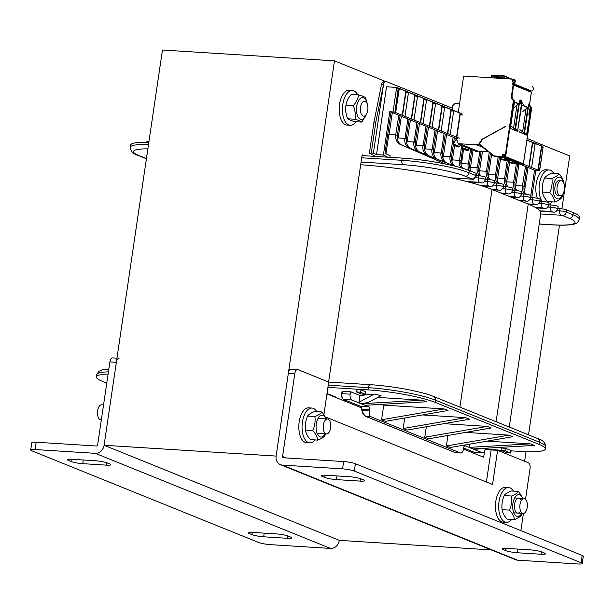 <?xml version="1.0" encoding="UTF-8"?>
<svg xmlns="http://www.w3.org/2000/svg" width="614" height="614" viewBox="0 0 614 614"><rect width="100%" height="100%" fill="white"/><g stroke="black" fill="none" stroke-linecap="round" stroke-linejoin="round"><path stroke-width="0.92" d="M334.476 60.847L162.457 50.026L104.096 445.265L276.116 456.079L334.476 60.847L385.032 81.278M535.178 141.98L569.708 155.941L561.894 208.837M559.484 225.161L528.524 434.842M526.029 451.704L524.617 461.267M326.963 393.904L361.416 407.834M364.562 155.741L362.153 154.766L328.597 382.023M463.486 449.095L483.671 457.253L484.576 451.067M491.315 549.914L339.327 540.358A8.719 7.437 112 0 1 330.539 548.425L95.308 453.332A8.719 7.437 -68 0 0 104.096 445.265L339.327 540.358L104.096 445.265L116.345 362.314A4.981 2.502 -86.4 0 1 119.07 358.315M451.766 155.188L451.651 155.802M469.863 162.503L469.51 164.053M497.002 173.478L496.572 174.99M524.034 184.883L524.172 186.472M487.961 169.817L487.861 170.439M445.48 164.007L400.428 144.505A9.97 8.496 -68 0 1 395.723 134.796L388.854 134.259L385.983 153.723M392.308 112.623L389.107 134.274M397.634 139.746L397.903 137.912L404.787 138.35A9.97 8.496 -68 0 0 409.661 148.066L453.969 165.91M401.356 116.276L398.156 137.935M406.706 143.239L406.952 141.573L413.836 142.003A9.97 8.496 -68 0 0 418.318 151.551M410.405 119.937L407.205 141.588M415.755 146.899L416 145.234L422.877 145.664A9.97 8.496 -68 0 0 427.198 155.127M419.446 123.591L416.254 145.249M424.804 150.553L425.049 148.887L431.926 149.317A9.97 8.496 -68 0 0 436.124 158.727M428.495 127.252L425.302 148.903M433.845 154.214L434.09 152.548L440.975 152.978A9.97 8.496 -68 0 0 445.073 162.326M437.544 130.905L434.344 152.564M442.894 157.867L443.139 156.202L450.024 156.639A9.97 8.496 -68 0 0 453.999 165.918M446.593 134.566L443.392 156.217M451.942 161.528L452.188 159.863L459.525 160.407L461.713 145.61M454.552 145.579L452.441 159.878M461.06 164.698L461.237 163.516L468.114 163.953A9.97 8.496 112 0 0 469.388 170.592M463.601 149.233L461.49 163.531M470.04 168.842L470.286 167.177L477.162 167.607A9.97 8.496 112 0 0 479.726 175.834M473.049 150.192L470.539 167.192M479.081 172.496L479.327 170.83L486.211 171.268A9.97 8.496 112 0 0 488.775 179.495M482.458 151.374L479.58 170.845M488.13 176.157L488.376 174.491L495.26 174.921A9.97 8.496 112 0 0 497.824 183.149M491.607 154.329L488.629 174.506M497.179 179.818L497.424 178.144L504.309 178.582A9.97 8.496 112 0 0 506.872 186.809M500.587 158.45L497.678 178.16M506.228 183.471L506.473 181.805L513.35 182.235A9.97 8.496 112 0 0 515.921 190.463M509.635 162.111L506.727 181.821M524.747 194.101A9.97 8.496 112 0 1 522.384 185.996L515.522 185.459L515.276 187.132M518.945 163.984L515.775 185.482M528.017 167.484L524.471 191.522M535.799 143.622A3.738 1.88 93.6 0 0 534.548 141.45L527.173 138.465M452.334 108.21L385.93 81.37A3.738 1.88 -86.4 0 0 385.623 81.294A3.738 1.88 -86.4 0 0 383.581 84.295L375.829 122.086L373.957 122.171L369.375 153.216L375.438 156.424M394.871 112.224L398.141 88.953L396.644 87.418L386.536 86.781L376.52 154.628L373.419 153.086L383.581 84.295M539.883 210.825L551.902 211.584A3.738 1.88 -86.4 0 1 550.635 207.194A4.858 0.691 8.4 0 1 555.463 207.9A4.858 0.691 8.4 0 1 557.796 208.852L558.118 206.657A4.858 0.691 8.4 0 0 555.785 205.705A4.858 0.691 8.4 0 0 550.958 204.999L548.801 204.861M487.631 179.395L487.301 181.59A4.858 0.691 -171.6 0 1 492.129 182.297A4.858 0.691 -171.6 0 1 494.462 183.248L494.784 181.053A4.858 0.691 -171.6 0 0 492.451 180.102A4.858 0.691 -171.6 0 0 487.631 179.395L485.467 179.257M461.099 167.799A9.97 8.496 -68 0 1 459.28 160.315L459.287 160.308M462.611 168.244A9.97 8.496 112 0 1 460.968 160.991L462.918 146.101M505.721 186.71L505.399 188.905A4.858 0.691 -171.6 0 1 510.226 189.611A4.858 0.691 -171.6 0 1 512.56 190.563L512.882 188.368A4.858 0.691 -171.6 0 0 510.549 187.416A4.858 0.691 -171.6 0 0 505.721 186.71L503.557 186.572M496.68 183.049L496.35 185.244A4.858 0.691 -171.6 0 1 501.177 185.958A4.858 0.691 -171.6 0 1 503.511 186.909L503.833 184.714A4.858 0.691 -171.6 0 0 501.5 183.763A4.858 0.691 -171.6 0 0 496.68 183.049L494.516 182.918M514.77 190.363L514.448 192.566A4.858 0.691 -171.6 0 1 519.275 193.272A4.858 0.691 -171.6 0 1 521.608 194.224L521.931 192.028A4.858 0.691 -171.6 0 0 519.597 191.077A4.858 0.691 -171.6 0 0 514.77 190.363L512.606 190.233M476.372 175.934C474.422 178.935 472.918 180.009 471.874 179.173A3.738 1.88 93.6 0 1 471.567 179.104L471.989 178.943A3.738 3.185 -68 0 0 475.758 175.489A4.858 0.691 -171.6 0 1 476.372 175.934L476.694 173.739A4.858 0.691 -171.6 0 0 476.08 173.294L469.326 170.562A49.834 7.107 -171.6 0 0 402.193 158.105L362.03 155.58M557.842 208.514L560.006 208.653A4.858 0.691 8.4 0 1 566.553 209.865L573.307 212.597A49.834 7.107 8.4 0 1 579.601 217.172L579.278 219.367A49.834 7.107 8.4 0 0 572.985 214.793L573.307 212.597M387.695 157.192L383.397 155.058L389.813 111.61L391.018 112.101L385.124 152.042A1.243 0.629 93.6 0 0 385.523 153.492L390.189 155.81L389.967 157.338M525.952 194.247A9.97 8.496 112 0 1 524.072 186.679L526.728 166.962L525.523 166.478L522.399 185.896M476.502 175.013L478.252 175.719M485.551 178.666L487.301 179.372M494.6 182.327L496.35 183.033M503.649 185.988L505.391 186.687M512.698 189.642L514.44 190.348M376.52 154.628L383.397 155.058M369.375 153.216L373.419 153.086M485.413 179.595C484.216 182.243 482.719 183.325 480.916 182.834A3.738 1.88 93.6 0 1 480.608 182.765L479.526 182.32A3.738 1.88 -86.4 0 1 478.26 177.93A4.858 0.691 -171.6 0 1 483.08 178.643A4.858 0.691 -171.6 0 1 485.413 179.595L485.743 177.4A4.858 0.691 -171.6 0 0 483.41 176.441A4.858 0.691 -171.6 0 0 478.582 175.734L476.418 175.604M530.703 197.547L532.868 197.677A4.858 0.691 8.4 0 1 537.687 198.391A4.858 0.691 8.4 0 1 540.028 199.343L539.698 201.538C538.501 204.186 537.004 205.268 535.201 204.777A3.738 1.88 -86.4 0 1 534.894 204.708L528.761 204.324M521.654 193.886L523.819 194.024A4.858 0.691 8.4 0 1 528.646 194.73A4.858 0.691 8.4 0 1 530.98 195.682L530.649 197.877C529.452 200.532 527.956 201.615 526.152 201.123A3.738 1.88 -86.4 0 1 525.853 201.047L519.72 200.663M539.752 201.2L541.916 201.338A4.858 0.691 8.4 0 1 546.736 202.044A4.858 0.691 8.4 0 1 549.069 202.996L548.747 205.199C547.55 207.847 546.046 208.929 544.25 208.438A3.738 1.88 -86.4 0 1 543.943 208.361L536.099 207.87M398.202 89.682L394.871 112.239L389.813 111.61M542.607 146.424L543.144 146.961L539.476 170.646L523.182 164.168M531.824 197.378L535.776 170.623L539.476 170.646M517.095 190.616A9.97 8.496 112 0 1 515.039 182.918L514.801 182.826A9.97 8.496 -68 0 1 514.808 182.757L517.594 163.9M471.084 171.275A9.97 8.496 112 0 1 469.802 164.636L469.564 164.537A9.97 8.496 -68 0 1 469.572 164.475L471.759 149.678M521.739 193.303L523.489 194.001M480.908 175.98A9.97 8.496 112 0 1 478.851 168.29L478.613 168.19A9.97 8.496 -68 0 1 478.621 168.129L481.107 151.29M530.788 196.956L532.538 197.662M489.949 179.641A9.97 8.496 112 0 1 487.9 171.951L487.662 171.851A9.97 8.496 -68 0 1 487.669 171.79L490.386 153.362M539.836 200.617L541.586 201.315M498.998 183.294A9.97 8.496 112 0 1 496.949 175.604L496.703 175.504A9.97 8.496 -68 0 1 496.718 175.443L499.366 157.483M548.885 204.27L550.628 204.976M508.047 186.955A9.97 8.496 112 0 1 505.997 179.265L505.752 179.165A9.97 8.496 -68 0 1 505.759 179.104L508.415 161.137M557.934 207.931L559.676 208.63M395.723 134.796L397.411 135.479L400.067 115.754L455.327 138.096M397.411 135.479A9.97 8.496 -68 0 0 402.116 145.188L445.695 164.053M409.116 119.415L406.245 138.871A9.97 8.496 -68 0 0 406.23 138.933L406.476 139.033A9.97 8.496 -68 0 0 411.18 148.68M454.352 137.705L451.482 157.153A9.97 8.496 -68 0 0 451.467 157.222L451.712 157.314A9.97 8.496 -68 0 0 455.028 166.171M445.303 134.044L442.433 153.5A9.97 8.496 -68 0 0 442.425 153.561L442.663 153.661A9.97 8.496 -68 0 0 446.739 163.002M436.255 130.391L433.384 149.839A9.97 8.496 -68 0 0 433.377 149.908L433.614 150A9.97 8.496 -68 0 0 437.797 159.394M427.206 126.73L424.335 146.186A9.97 8.496 -68 0 0 424.328 146.247L424.566 146.347A9.97 8.496 -68 0 0 428.864 155.802M418.165 123.076L415.287 142.525A9.97 8.496 -68 0 0 415.279 142.594L415.524 142.686A9.97 8.496 -68 0 0 419.968 152.218M334.76 397.058L335.981 397.135L327.016 393.513M334.538 396.552L333.318 396.475M501.024 450.407L501.385 447.974L506.005 448.473L511.14 450.653L510.779 453.086L506.166 452.587L501.024 450.407L505.644 450.906L510.779 453.086M365.783 394.472L360.641 392.292L356.028 391.793L361.17 393.973L365.783 394.472L365.829 391.801L361.001 389.852L357.655 389.23L367.97 389.882A49.834 7.107 -171.6 0 1 435.096 402.339L539.084 444.375A49.834 7.107 8.4 0 1 545.378 448.949A49.834 7.107 8.4 0 1 520.204 451.42L511.117 450.853M327.922 387.365L357.647 389.23L356.389 389.353L356.028 391.793M108.102 374.056A49.834 7.107 -171.6 0 0 96.383 376.858A49.834 7.107 -171.6 0 0 102.676 381.44L106.767 383.09M501.055 450.216L485.183 449.218M377.794 397.396L422.578 400.213L361.078 403.728L368.2 402.523L381.094 395.631L374.31 394.065L359.927 395.508L350.517 391.709L342.343 391.195L341.806 393.628M422.578 400.213L426.438 401.771L364.939 405.294L351.845 399.998A4.981 2.502 93.6 0 1 350.157 394.142L350.517 391.709M444.168 408.939L381.586 419.776L385.446 421.342L448.028 410.497L444.168 408.939L383.75 405.14L381.739 404.327M465.765 417.666L403.183 428.511L407.044 430.069L469.626 419.232L465.765 417.666L422.386 414.941M487.355 426.4L424.773 437.237L428.633 438.795L491.215 427.958L487.355 426.4L443.983 423.668M508.952 435.126L446.37 445.964L450.231 447.529L512.813 436.684L508.952 435.126L465.573 432.402M489.696 447.974L475.213 449.287L472.903 448.934L534.403 445.419L530.542 443.853L487.163 441.128M361.976 410.728L362.168 410.52C363.051 413.521 364.409 415.524 366.266 416.522L454.959 452.48A2.494 2.126 112 0 0 455.534 452.61L460.362 452.917L371.094 416.829A4.981 2.502 93.6 0 1 369.405 410.973L369.582 409.753A2.494 1.251 93.6 0 0 368.738 406.829L364.939 405.294M361.047 406.905L361.853 409.484L361.139 406.913A2.494 1.251 93.6 0 0 360.564 406.314L343.679 399.484L351.845 399.998M455.903 452.702L460.769 453.009A4.981 2.502 -86.4 0 0 463.493 449.011L463.677 447.79A2.494 1.251 -86.4 0 1 465.036 445.795A2.494 1.251 -86.4 0 1 465.243 445.841L469.042 447.376L530.542 443.853M485.321 448.374L485.26 448.765A4.981 2.502 -86.4 0 1 482.535 452.764A4.981 2.502 -86.4 0 1 482.128 452.664L469.042 447.376L469.51 444.191M359.927 395.508L358.929 402.285L361.078 403.728M374.31 394.065L358.929 402.285M383.75 405.14L381.586 419.776M404.733 417.996L403.183 428.511M426.323 426.73L424.773 437.237M447.921 435.456L446.37 445.964M145.303 142.248L148.987 141.243M148.834 142.294A49.834 7.107 -171.6 0 0 130.605 145.088L130.283 147.283A49.834 7.107 -171.6 0 1 148.511 144.49M394.863 112.262L402.239 115.278L405.785 91.225A1.243 1.059 112 0 1 405.977 92.123L408.394 93.098A1.243 1.059 -68 0 0 408.203 92.2L414.834 94.886A1.243 1.059 112 0 1 415.026 95.776L417.443 96.751A1.243 1.059 -68 0 0 417.244 95.861L423.883 98.539A1.243 1.059 112 0 1 424.074 99.437L426.484 100.412A1.243 1.059 -68 0 0 426.293 99.522L432.931 102.2A1.243 1.059 112 0 1 433.123 103.091L435.533 104.065A1.243 1.059 -68 0 0 435.341 103.175L441.973 105.861A1.243 1.059 112 0 1 442.172 106.752L444.582 107.726A1.243 1.059 -68 0 0 444.39 106.836L451.021 109.515A1.243 1.059 112 0 1 451.221 110.405L453.631 111.38A1.243 1.059 -68 0 0 453.439 110.489L460.07 113.176A1.243 1.059 112 0 1 460.262 114.066L462.68 115.041M391.018 112.101L400.067 115.754M525.523 166.478L519.444 164.015M535.776 170.623L526.728 166.962M402.239 115.278L459.257 138.219M534.571 170.132L530.826 195.475M413.836 142.003L414.074 142.103A9.97 8.496 112 0 1 414.082 142.041L416.952 122.585M422.877 145.664L423.123 145.764A9.97 8.496 112 0 1 423.13 145.695L426.001 126.246M431.926 149.317L432.172 149.417A9.97 8.496 112 0 1 432.179 149.355L435.05 129.899M440.975 152.978L441.213 153.078A9.97 8.496 112 0 1 441.228 153.009L444.099 133.56M450.024 156.639L450.262 156.731A9.97 8.496 112 0 1 450.269 156.67L453.147 137.214M404.787 138.35L405.025 138.449A9.97 8.496 112 0 1 405.033 138.38L407.911 118.924M398.862 115.271L395.738 134.689M420.329 122.593L423.883 98.539M420.651 122.608L424.074 99.437M414.02 119.93L417.443 96.751M429.378 126.246L432.931 102.2M429.7 126.269L433.123 103.091M423.069 123.591L426.484 100.412M438.427 129.907L441.973 105.861M438.749 129.93L442.172 106.752M432.11 127.244L435.533 104.065M447.476 133.56L451.021 109.515M447.798 133.583L451.221 110.405M441.159 130.905L444.582 107.726M456.517 137.221L460.07 113.176M456.839 137.244L460.262 114.066M450.208 134.558L453.631 111.38M411.28 118.932L414.834 94.886M411.603 118.955L415.026 95.776M404.971 116.269L408.394 93.098M395.708 112.6L399.023 90.158A1.243 1.059 -68 0 0 399.154 88.546L405.785 91.225M402.561 115.294L405.977 92.123M538.271 170.162L541.694 146.984A1.243 1.059 -68 0 0 541.494 146.094L534.863 143.407A1.243 1.059 112 0 1 535.055 144.298L532.645 143.323A1.243 1.059 -68 0 0 532.445 142.433L526.912 140.192M516.328 163.823L513.603 182.274L514.808 182.757M507.218 160.615L504.554 178.613L505.759 179.104M498.169 156.954L495.506 174.959L496.718 175.443M489.243 152.449L486.465 171.298L487.669 171.79M479.841 151.205L477.416 167.645L478.621 168.129M470.554 149.187L468.367 163.984L469.572 164.475M528.9 166.478L532.445 142.433M529.222 166.501L532.645 143.323M537.948 170.139L541.494 146.094M531.632 167.476L535.055 144.298M398.187 89.821L399.023 90.158M460.769 453.009A4.981 2.502 -86.4 0 1 460.362 452.917M509.244 427.052L540.811 213.258A99.668 14.214 -171.6 0 0 528.224 204.101L492.037 189.473A99.668 14.214 -171.6 0 0 360.679 164.752M116.959 358.185L112.623 357.908A4.981 2.502 93.6 0 0 109.898 361.907L116.345 362.314M95.308 453.332L35.105 449.548L36.188 442.226L96.39 446.01A1.243 1.059 -68 0 0 97.649 444.858L109.898 361.907M35.105 449.548A8.719 1.243 -171.6 0 0 30.7 449.978A8.719 1.243 -171.6 0 0 31.805 450.776L258.586 542.461A8.719 1.243 -171.6 0 0 270.337 544.641L330.539 548.425M290.629 537.058A8.719 1.243 8.4 0 1 291.734 537.864A8.719 1.243 8.4 0 1 287.329 538.294L263.675 536.805A8.719 1.243 8.4 0 1 251.924 534.625L249.514 533.65A8.719 1.243 8.4 0 1 248.409 532.852A8.719 1.243 8.4 0 1 252.814 532.415L276.469 533.904A8.719 1.243 8.4 0 1 288.219 536.083L290.629 537.058M109.683 463.908A8.719 1.243 8.4 0 1 110.781 464.714A8.719 1.243 8.4 0 1 106.375 465.143L82.729 463.654A8.719 1.243 8.4 0 1 70.978 461.475L68.568 460.5A8.719 1.243 8.4 0 1 67.463 459.702A8.719 1.243 8.4 0 1 71.869 459.272L95.523 460.753A8.719 1.243 8.4 0 1 107.273 462.933L109.683 463.908M36.188 442.226A8.719 1.243 -171.6 0 0 31.782 442.656L30.7 449.978M486.403 482.013L491.139 449.932L497.593 450.338L528.355 462.772A4.981 2.502 -86.4 0 1 530.043 468.628L525.53 499.205M520.887 530.634L523.427 513.411M497.593 450.338L492.543 484.492L325.566 416.99M323.939 414.358L328.705 382.069L297.943 369.628A4.981 2.502 -86.4 0 0 297.537 369.536L291.09 369.129A4.981 2.502 93.6 0 0 288.365 373.128L276.116 456.079A8.719 7.437 -68 0 0 280.368 464.637A8.719 7.437 -68 0 0 282.379 465.09L517.61 560.183A8.719 7.437 112 0 1 515.599 559.73L280.368 464.637M517.61 560.183L577.812 563.974A8.719 1.243 -171.6 0 0 582.218 563.537L583.3 556.215A8.719 1.243 -171.6 0 0 582.195 555.417L355.414 463.739A8.719 1.243 -171.6 0 0 343.663 461.559L283.461 457.775A1.243 1.059 112 0 1 282.563 456.486L294.812 373.535A4.981 2.502 -86.4 0 1 297.537 369.536M582.218 563.537A8.719 1.243 -171.6 0 0 581.12 562.739L354.332 471.053A8.719 1.243 -171.6 0 0 342.581 468.873L282.379 465.09M322.289 476.456A8.719 1.243 8.4 0 1 321.191 475.65A8.719 1.243 8.4 0 1 325.597 475.221L349.243 476.71A8.719 1.243 8.4 0 1 360.994 478.889L363.404 479.864A8.719 1.243 8.4 0 1 364.509 480.662A8.719 1.243 8.4 0 1 360.103 481.1L336.449 479.611A8.719 1.243 8.4 0 1 324.706 477.431L322.289 476.456L322.473 475.205M503.234 549.607A8.719 1.243 8.4 0 1 502.137 548.801A8.719 1.243 8.4 0 1 506.542 548.371L530.189 549.86A8.719 1.243 8.4 0 1 541.939 552.04L544.349 553.014A8.719 1.243 8.4 0 1 545.455 553.813A8.719 1.243 8.4 0 1 541.049 554.25L517.395 552.761A8.719 1.243 8.4 0 1 505.652 550.581L503.234 549.607L503.419 548.356M511.677 519.421A17.445 8.765 -86.4 0 1 506.389 522.353L503.165 522.146A17.445 8.765 -86.4 0 1 495.513 504.194A17.445 8.765 -86.4 0 1 505.353 487.332L508.576 487.539A17.445 8.765 -86.4 0 1 513.457 491.1M506.389 522.353A17.445 8.765 -86.4 0 1 498.737 504.393A17.445 8.765 -86.4 0 1 508.576 487.539M315.051 439.939A17.445 8.765 -86.4 0 1 309.763 442.863L306.532 442.656A17.445 8.765 -86.4 0 1 298.888 424.704A17.445 8.765 -86.4 0 1 308.727 407.842L311.95 408.049A17.445 8.765 -86.4 0 1 316.832 411.61M309.763 442.863A17.445 8.765 -86.4 0 1 302.111 424.903A17.445 8.765 -86.4 0 1 311.95 408.049M537.373 198.322A17.445 8.765 -86.4 0 1 537.112 179.534A17.445 8.765 -86.4 0 1 545.739 169.763L548.962 169.971A17.445 8.765 -86.4 0 1 553.843 173.532M552.063 201.852A17.445 8.765 -86.4 0 1 549.054 204.339M541.97 201.346A17.445 8.765 -86.4 0 1 539.852 181.637A17.445 8.765 -86.4 0 1 548.962 169.971M355.943 121.679A17.445 8.765 -86.4 0 1 350.141 125.294L346.918 125.087A17.445 8.765 -86.4 0 1 339.266 107.135A17.445 8.765 -86.4 0 1 349.105 90.273L352.336 90.481A17.445 8.765 -86.4 0 1 357.64 94.786M350.141 125.294A17.445 8.765 -86.4 0 1 342.497 107.335A17.445 8.765 -86.4 0 1 352.336 90.481M367.755 110.159A7.475 3.753 93.6 0 0 364.609 101.233A7.475 3.753 93.6 0 0 360.395 108.463A7.475 3.753 93.6 0 0 363.672 116.153A7.475 3.753 93.6 0 0 367.755 110.159M367.149 103.659A10.96 5.511 93.6 0 0 361.761 97.71A10.96 5.511 93.6 0 0 356.68 106.414A10.96 5.511 93.6 0 0 359.551 118.801A10.96 5.511 93.6 0 0 366.497 114.074M366.765 113.552L361.968 122.063C360.94 121.204 358.614 120.267 354.999 119.246C355.736 114.787 355.176 110.259 353.319 105.639C356.373 102.124 358.139 98.524 358.607 94.848C362.222 95.868 364.539 96.805 365.568 97.664L367.31 104.065M358.607 94.848L351.262 94.387C348.207 97.902 346.449 101.502 345.981 105.178C345.245 109.63 345.805 114.166 347.662 118.786C348.691 119.638 351.008 120.582 354.623 121.603L361.968 122.063M354.999 119.246L347.662 118.786M353.319 105.639L345.981 105.178M557.151 186.725A7.475 3.753 93.6 0 0 560.298 195.643A7.475 3.753 93.6 0 0 564.519 188.421A7.475 3.753 93.6 0 0 561.234 180.723A7.475 3.753 93.6 0 0 557.151 186.725M560.145 180.969A7.475 3.753 93.6 0 0 554.872 187.815A7.475 3.753 93.6 0 0 559.247 195.267M563.782 183.149A10.96 5.511 93.6 0 0 554.542 181.406A10.96 5.511 93.6 0 0 557.036 198.782A10.96 5.511 93.6 0 0 563.122 193.563M558.993 173.854L551.648 173.394C548.003 174.852 545.646 176.387 544.58 177.999C542.592 182.611 541.901 187.308 542.5 192.082C542.868 195.168 544.534 198.322 547.488 201.569L554.833 202.029C554.465 198.951 552.8 195.789 549.845 192.55C551.825 187.93 552.523 183.241 551.925 178.459C555.57 177.009 557.926 175.474 558.993 173.854C561.948 177.101 563.614 180.263 563.982 183.34L564.036 183.855M563.36 193.118L561.902 197.424C560.843 199.043 558.487 200.578 554.833 202.029M544.58 177.999L551.925 178.459M542.5 192.082L549.845 192.55M522.529 513.273A7.475 3.753 -86.4 0 1 519.912 505.107A7.475 3.753 -86.4 0 1 524.08 498.499A7.475 3.753 -86.4 0 1 527.357 506.189A7.475 3.753 -86.4 0 1 523.143 513.419A7.475 3.753 -86.4 0 1 522.529 513.273M101.348 419.769L100.742 419.73A7.475 3.753 -86.4 0 1 100.128 419.592A7.475 3.753 -86.4 0 1 97.511 411.418A7.475 3.753 -86.4 0 1 101.678 404.81L103.543 404.933M325.904 433.791A7.475 3.753 -86.4 0 1 323.286 425.617A7.475 3.753 -86.4 0 1 327.446 419.009A7.475 3.753 -86.4 0 1 330.731 426.707A7.475 3.753 -86.4 0 1 326.51 433.929A7.475 3.753 -86.4 0 1 325.904 433.791M521.248 500.587A7.475 3.753 93.6 0 0 515.929 500.157A7.475 3.753 93.6 0 0 515.261 510.756A7.475 3.753 93.6 0 0 520.595 510.986M522.721 498.414A10.96 5.511 93.6 0 0 513.718 500.134A10.96 5.511 93.6 0 0 516.65 516.351A10.96 5.511 93.6 0 0 521.785 513.335M522.146 513.358L521.524 514.992C520.457 516.612 518.101 518.147 514.448 519.597C514.079 516.52 512.414 513.358 509.459 510.119C511.447 505.506 512.137 500.809 511.539 496.028C515.192 494.577 517.548 493.042 518.607 491.423L523.013 498.43M518.607 491.423L511.27 490.962C507.617 492.42 505.261 493.955 504.194 495.567C502.206 500.18 501.515 504.877 502.114 509.658C502.49 512.736 504.148 515.898 507.11 519.137L514.448 519.597M511.539 496.028L504.194 495.567M509.459 510.119L502.114 509.658M326.095 418.925A10.96 5.511 93.6 0 0 323.194 415.394A10.96 5.511 93.6 0 0 316.179 429.324A10.96 5.511 93.6 0 0 325.159 433.845M321.982 411.94L314.637 411.48C310.991 412.93 308.635 414.465 307.568 416.077C305.58 420.697 304.889 425.387 305.488 430.168C305.856 433.246 307.522 436.408 310.477 439.647L317.822 440.108C317.453 437.03 315.788 433.868 312.825 430.629C314.813 426.016 315.512 421.319 314.905 416.545C318.559 415.087 320.915 413.552 321.982 411.94L326.379 418.94M325.52 433.868L324.89 435.503C323.831 437.122 321.467 438.657 317.822 440.108M305.488 430.168L312.825 430.629M307.568 416.077L314.905 416.545M514.624 79.375L514.363 79.267A3.492 2.978 112 0 0 513.956 79.214L463.639 76.052L458.29 112.285M514.363 82.445L513.043 81.908L514.34 82.506M514.601 80.987L512.414 80.104L512.183 81.631L513.028 81.977M512.183 81.631L514.317 82.552M482.535 139.025L505.583 126.33L482.757 139.048L479.365 144.029L493.756 155.634A2.118 1.804 -68 0 0 494.631 155.964L502.006 156.432L502.275 155.342A0.875 0.744 112 0 1 503.158 154.536L504.017 154.59A0.875 0.744 112 0 1 504.647 155.488L504.501 156.463L505.145 157.061A0.499 0.422 -68 0 0 505.652 156.601L513.749 101.74A2.494 2.126 -68 0 0 513.373 99.975L512.276 98.393L512.82 98.608A2.494 2.126 112 0 1 512.444 96.843L512.874 98.693M505.56 126.522L482.642 138.964A0.499 0.422 -68 0 1 482.727 138.864M482.282 138.917L478.766 144.098L479.15 144.259L478.383 144.443L479.066 144.72L475.827 144.781L478.766 144.098M477.224 144.758L476.31 144.973M477.185 145.027L482.719 147.268M502.26 157.215L495.721 156.793L502.244 157.207L508.998 159.939L502.475 159.525L510.863 160.691L504.347 160.285L511.285 160.86L518.047 163.593L511.523 163.186A2.494 2.126 112 0 1 510.495 162.787L508.354 160.684M460.784 113.298L460.96 113.306A0.499 0.422 112 0 1 461.314 113.828M457.798 137.628L457.714 138.219L456.962 138.173L456.778 139.393L458.412 144.052A0.744 0.637 112 0 0 458.742 144.413L476.84 151.727A0.744 0.637 112 0 0 477.761 151.075L488.353 151.742M477.761 151.075L459.671 143.76A0.744 0.637 112 0 1 458.742 144.413M459.671 143.76L475.827 144.781M504.593 156.593L505.145 156.501L513.243 101.648A2.118 1.804 -68 0 0 512.928 100.143L511.83 98.562A2.863 2.441 112 0 1 511.393 96.536L513.112 84.924L512.713 84.724A0.499 0.422 112 0 1 512.498 84.248L530.588 91.563A0.499 0.422 -68 0 0 530.803 92.039L512.713 84.724M531.072 90.811A0.499 0.422 -68 0 0 530.634 91.271L512.498 84.248M512.536 83.957A0.499 0.422 112 0 1 513.212 83.55A3.492 2.978 112 0 0 513.596 83.757M514.363 79.267C515.86 80.987 515.606 82.476 513.611 83.734L531.693 91.064M512.774 81.931A2.74 2.341 -68 0 0 513.726 82.99L513.788 83.013M514.593 80.802L512.414 80.104M512.951 80.135A0.499 0.422 112 0 1 513.358 79.912L514.509 80.38M514.217 80.004L514.164 79.989A2.74 2.341 -68 0 0 513.849 79.943L513.358 79.912M514.271 80.035L513.757 83.005M513.112 84.924L530.803 92.039M532.453 86.589C533.957 88.301 533.704 89.79 531.709 91.056M511.393 96.536L512.444 96.843L512.421 98.309M510.794 126L513.58 128.157L516.98 105.109L518.799 103.666L515.031 129.209L515.56 128.963L519.651 101.264L520.05 99.921L521.478 100.504L521.931 102.346M510.495 128.119L510.503 127.62L510.741 128.61L517.541 131.358L521.309 104.91L519.943 101.847L521.877 102.277L521.478 100.504L521.463 101.993M519.904 129.707L522.621 131.818L526.029 108.77L527.848 107.32L524.08 132.862L524.609 132.632L527.15 134.343L526.551 134.719L529.897 114.434L528.869 114.327L529.659 108.962L529.199 114.764L530.02 108.947L530.688 109.069L527.15 134.343M531.325 92.323L529.636 103.797L529.091 103.574L528.708 104.887L524.609 132.632M517.541 131.358L521.823 105.002L520.05 99.921M513.404 108.156L510.495 127.674M519.613 131.81L519.621 131.281L519.866 132.294L526.666 135.042M530.197 108.647L529.659 108.962L528.938 114.304M521.309 104.91L523.404 105.639L523.051 103.896L521.877 102.277L523.013 103.873L521.002 103.413M519.943 101.847A2.863 2.364 110.6 0 1 519.651 101.264M515.56 128.963L518.039 130.644M513.58 128.157L515.031 129.209M513.649 107.995L516.98 105.109M479.066 144.72L479.127 144.275M522.621 131.818L524.08 132.862M522.552 111.771L526.029 108.77M457.622 146.761L459.395 146.454L460.4 145.081M459.556 103.682L455.135 103.405L452.664 105.669L452.119 109.799M453.462 143.745L455.926 139.785L456.056 138.541L455.304 138.495M456.862 138.864L456.056 138.541M455.926 139.785L457.077 140.245M469.449 148.742L468.444 150.108L466.671 150.422M462.787 146.946L463.24 146.232M506.373 76.735L507.133 77.019L506.373 76.735M511.239 79.045A0.744 0.637 -66.2 0 0 510.702 78.485M492.712 77.878L492.919 76.497L502.805 77.118L502.605 78.5M492.904 77.886L492.919 76.497M550.958 204.999L550.635 207.194L547.941 207.025M494.462 183.248C493.265 185.904 491.768 186.978 489.964 186.487A3.738 1.88 -86.4 0 1 489.657 186.418L488.575 185.981A3.738 1.88 93.6 0 1 487.301 181.59L484.607 181.422M488.575 185.981L480.731 185.489M459.28 160.315L460.968 160.991M476.08 173.294L475.758 175.489L468.996 172.757A3.738 3.185 112 0 1 465.235 176.218A46.096 6.577 -171.6 0 0 403.137 164.69L361.078 162.05M471.989 178.943L465.235 176.218M469.326 170.562L468.996 172.757A49.834 7.107 -171.6 0 0 401.871 160.3A3.738 1.88 93.6 0 0 403.137 164.69M471.567 179.104L451.19 177.822M478.582 175.734L478.26 177.93L475.566 177.761M479.526 182.32L466.724 181.521M511.754 192.389L514.448 192.566A3.738 1.88 93.6 0 0 515.714 196.956L509.589 196.564M521.608 194.224C520.403 196.871 518.907 197.954 517.111 197.462A3.738 1.88 -86.4 0 1 516.804 197.393L515.714 196.956M512.56 190.563C511.362 193.218 509.858 194.293 508.062 193.801A3.738 1.88 -86.4 0 1 507.755 193.732L500.54 192.911M502.705 188.736L505.399 188.905A3.738 1.88 93.6 0 0 506.665 193.295M503.511 186.909C502.313 189.557 500.809 190.639 499.013 190.148A3.738 1.88 -86.4 0 1 498.706 190.079L491.484 189.25M493.656 185.075L496.35 185.244A3.738 1.88 93.6 0 0 497.624 189.642M361.707 157.775L401.871 160.3L402.193 158.105M566.553 209.865L566.231 212.06L572.985 214.793A3.738 3.185 112 0 1 569.216 218.254A46.096 6.577 8.4 0 1 551.756 224.77L539.23 223.987M541.916 201.338L541.586 203.533A3.738 1.88 93.6 0 0 542.86 207.923L535.385 207.455M548.747 205.199A4.858 0.691 8.4 0 0 546.414 204.239A4.858 0.691 8.4 0 0 541.586 203.533L538.892 203.364M532.868 197.677L532.545 199.88A3.738 1.88 93.6 0 0 533.812 204.27L527.679 203.886M539.698 201.538A4.858 0.691 8.4 0 0 537.365 200.586A4.858 0.691 8.4 0 0 532.545 199.88L529.844 199.711M523.819 194.024L523.496 196.219A3.738 1.88 93.6 0 0 524.763 200.609L518.638 200.225M530.649 197.877A4.858 0.691 8.4 0 0 528.316 196.925A4.858 0.691 8.4 0 0 523.496 196.219L520.802 196.05M516.804 197.393L510.671 197.01M507.755 193.732L501.623 193.349M498.706 190.079L492.581 189.695M489.657 186.418L482.182 185.95M371.27 152.947L375.829 122.086M560.006 208.653L559.684 210.848L556.99 210.679M542.86 207.923L543.943 208.361M533.812 204.27L534.894 204.708M524.763 200.609L525.853 201.047M551.902 211.584L552.991 212.022A3.738 1.88 93.6 0 0 553.298 212.091C555.094 212.582 556.599 211.5 557.796 208.852M552.991 212.022L540.19 211.216M560.95 215.238L562.462 215.522A3.738 3.185 -68 0 0 566.231 212.06A4.858 0.691 8.4 0 0 559.684 210.848A3.738 1.88 -86.4 0 0 560.95 215.238L540.711 213.971M539.222 224.033L552.063 224.839A3.738 1.88 -86.4 0 1 551.756 224.77M562.462 215.522L569.216 218.254M396.644 87.418L393.037 111.817M524.072 186.679L522.384 185.996M480.608 182.765L468.589 182.005M345.759 400.351A10577.562 1508.667 -171.6 0 0 342.366 400.128M367.97 389.882L368.293 387.68L328.252 385.162M539.084 444.375L539.407 442.18L435.426 400.144A49.834 7.107 8.4 0 0 368.293 387.68A3.738 1.88 -86.4 0 1 370.334 384.686L328.705 382.069M454.959 452.48L365.691 416.399A2.494 2.126 -68 0 0 366.266 416.522L371.094 416.829M369.582 409.753L362.045 409.285L362.168 410.52L369.405 410.973M361.853 409.484L361.968 410.597M464.829 445.818L465.243 445.841M342.566 398.34A4.482 2.256 93.6 0 1 341.798 393.704L350.157 394.142M342.343 391.195L341.983 393.635A4.981 2.502 93.6 0 0 343.679 399.484A0.499 0.422 -68 0 1 343.564 399.461C341.937 398.309 341.33 396.375 341.737 393.658L342.09 391.218M435.096 402.339L435.426 400.144A3.738 3.185 -68 0 0 433.599 396.475C421.565 391.448 391.709 385.945 370.334 384.686M539.407 442.18A3.738 3.185 -68 0 0 537.58 438.511C542.73 439.962 545.439 442.709 545.7 446.754A49.834 7.107 -171.6 0 0 539.407 442.18M343.41 399.346A0.499 0.422 -68 0 0 343.564 399.461L360.449 406.291A0.499 0.422 -68 0 0 360.564 406.314L368.738 406.829M360.349 406.23A0.499 0.422 -68 0 0 360.449 406.291L360.886 406.783M473.747 452.065A0.499 0.422 -68 0 0 473.847 452.127L463.647 448.005L473.962 452.157L482.128 452.664M474.369 452.249A4.981 2.502 -86.4 0 1 473.962 452.157A0.499 0.422 -68 0 1 473.847 452.127L482.535 452.764M400.428 144.505L402.116 145.188M147.867 148.864A46.096 6.577 -171.6 0 0 139.263 155.718L146.431 158.573M146.424 158.619L145.157 158.258A3.738 3.185 -68 0 0 146.017 158.45M145.157 158.258L138.403 155.526A3.738 3.185 -68 0 0 139.263 155.718M542.899 147.467L541.694 146.984M451.482 157.153L450.269 156.67M442.433 153.5L441.228 153.009M433.384 149.839L432.179 149.355M424.335 146.186L423.13 145.695M415.287 142.525L414.082 142.041M406.245 138.871L405.033 138.38M381.54 84.279A3.738 0.422 11.3 0 1 383.397 84.287A3.738 1.88 93.6 0 1 385.438 81.286A3.738 3.738 0 0 0 381.54 84.279L373.957 122.155M506.005 448.473L505.644 450.906M510.825 450.423L510.464 452.863M108.855 368.976L102.039 369.897L98.823 371.316L96.705 374.663A49.834 7.107 8.4 0 1 108.425 371.861M365.829 391.801L365.468 394.242M361.001 389.852L360.641 392.292M492.037 189.473L459.901 407.105M528.224 204.101L496.089 421.734M106.375 465.143L106.736 462.733M68.568 460.5L68.753 459.257M70.978 461.475L71.308 459.241M82.729 463.654L83.266 459.986M287.329 538.294L287.682 535.884M249.514 533.65L249.698 532.399M251.924 534.625L252.254 532.384M263.675 536.805L264.22 533.136M282.563 456.486L286.17 457.944M288.365 373.128L294.812 373.535M342.581 468.873L343.663 461.559M505.652 550.581L505.982 548.34M517.395 552.761L517.94 549.085M541.049 554.25L541.402 551.84M324.706 477.431L325.036 475.19M336.449 479.611L336.994 475.934M360.103 481.1L360.456 478.69M581.12 562.739L582.195 555.417M354.332 471.053L355.414 463.739M516.781 163.086L511.401 162.748A2.118 1.804 112 0 1 510.526 162.411M504.501 156.463L504.355 156.516A0.499 0.422 -68 0 0 504.716 157.03L522.453 164.199A0.499 0.422 112 0 1 522.23 164.115M522.959 164.222L522.514 164.207M505.145 156.501L523.381 163.769A0.499 0.422 112 0 1 522.882 164.23L505.023 156.616M495.751 156.8L495.145 156.662A2.494 2.126 112 0 0 495.721 156.793L502.137 156.869A0.499 0.422 -68 0 0 502.636 156.409L502.782 155.434A0.499 0.422 112 0 1 503.288 154.974L504.148 155.027A0.499 0.422 112 0 1 504.508 155.488M519.951 164.038L512.49 163.577L511.401 162.748M520.396 163.393L520.373 163.577A0.499 0.422 112 0 1 519.866 164.038L502.006 156.432M514.409 80.173L513.849 79.943M511.83 98.562L512.276 98.393A2.494 2.126 112 0 1 511.899 96.628L513.596 85.154M518.799 103.666L514.355 101.863M527.848 107.32L523.466 105.547M529.629 103.85L529.636 103.797A2.494 2.126 -68 0 0 530.005 105.562L531.11 107.143A2.494 2.126 112 0 1 531.478 108.908L523.374 163.823M529.091 103.574A2.494 2.126 -68 0 0 529.468 105.339L530.565 106.92A2.494 2.126 112 0 1 530.941 108.686L529.913 108.939L530.435 108.594A2.118 1.804 112 0 0 530.12 107.097L529.015 105.516L529.468 105.339L530.565 106.92L530.12 107.097M514.271 102.101L514.294 101.955A2.494 2.126 -68 0 0 513.918 100.189L513.972 100.274M513.596 107.926L514.394 102.553M510.503 127.62L513.381 108.141M515.315 129.324L517.425 131.028L510.741 128.61M514.279 102.047L513.243 101.648M531.471 108.962L530.435 108.594M512.928 100.143L513.956 100.228L514.286 102.008M530.926 108.778L530.465 108.686M528.708 104.887A2.863 2.441 -68 0 0 529.015 105.516M530.028 114.872L529.521 114.78M519.72 131.949L526.551 134.719L524.364 132.985M523.051 103.896L523.397 105.692M518.653 103.912L514.325 102.162M507.732 159.425L502.352 159.087A2.118 1.804 112 0 1 501.477 158.75L499.305 157.023M502.122 159.471A2.494 2.126 -68 0 0 502.329 159.571L501.907 159.394A2.494 2.126 112 0 1 501.454 159.133L501.907 159.394A2.494 2.126 112 0 0 502.475 159.525L502.352 159.087M501.423 159.118L498.752 156.992L501.477 158.75M493.756 155.634L493.733 156.01A2.494 2.126 -68 0 0 494.754 156.409L494.631 155.964M502.329 159.571A2.494 2.126 -68 0 0 502.897 159.694L502.329 159.571M504.831 160.454L504.8 160.461A2.494 2.126 112 0 1 503.987 160.223M509.605 160.185L504.217 159.84L504.347 160.285A2.494 2.126 112 0 1 503.319 159.886L503.257 159.724M520.357 163.631L519.897 164.045L512.49 163.577A2.494 2.126 112 0 1 511.915 163.447L507.801 160.645L510.457 162.756M502.137 156.317L520.449 163.408M502.275 155.342L504.37 156.071M503.158 154.536L504.462 155.449M504.017 154.59L504.347 155.104M504.647 155.488L504.363 156.463M504.217 159.84A2.118 1.804 112 0 1 503.802 159.755M479.373 144.198L495.145 156.662M479.265 143.945A0.499 0.422 -68 0 0 479.296 144.528M479.365 144.029L482.612 139.002M482.757 139.048L505.56 126.484M482.711 139.094L479.235 143.891L479.327 144.566L493.702 155.994M511.301 160.868L504.8 160.461L503.296 159.87M531.164 107.227L531.532 108.939L523.427 163.8L522.337 164.176L504.601 157.007L504.263 155.05M530.066 105.639L529.682 103.827L531.379 92.338M527.695 107.565L523.427 105.838M458.151 146.976L453.27 145.004M459.395 146.454L453.416 144.037M458.351 146.992L453.286 144.942M467.2 150.637L462.526 148.749M467.392 150.653L462.534 148.68M468.444 150.108L462.672 147.774M510.986 79.029L504.608 76.443L503.925 76.405L503.94 78.584M503.979 75.798L492.344 75.061L504.056 75.798A0.744 0.637 112 0 1 504.608 76.443L504.624 78.623M506.934 76.934L504.017 75.791L503.925 76.405M491.177 77.778L492.075 75.461L503.749 76.19M491.008 77.771L492.075 75.461M491.668 75.606A0.744 0.637 112 0 1 492.282 75.069M490.931 77.763L491.829 75.645M493.042 76.934L502.743 77.548M536.199 207.931L544.25 208.438M451.513 177.899L471.874 179.173M528.907 204.385L535.201 204.777M519.874 200.724L526.152 201.123M510.825 197.071L517.111 197.462M501.776 193.41L508.062 193.801M492.727 189.749L499.013 190.148M482.381 186.011L489.964 186.487M540.228 211.27L553.298 212.091M552.063 224.839C562.048 225.492 569.347 225.254 573.944 224.133C576.477 223.834 578.258 222.245 579.278 219.367M543.144 146.961L539.629 170.761M468.85 182.074L480.916 182.834M360.902 406.821L361.915 410.666C362.974 413.621 361.968 413.744 365.691 416.399M345.905 400.405L342.512 400.19M433.599 396.475L537.58 438.511M545.378 448.949L545.7 446.754M138.403 155.526C133.261 154.076 130.552 151.328 130.283 147.283M396.951 87.495L461.252 113.49M526.935 140.038L542.868 146.477M96.383 376.858L96.705 374.663M524.08 498.499L514.686 497.908M523.143 513.419L513.741 512.828M327.446 419.009L318.052 418.418M326.51 433.929L317.116 433.338M514.225 102.116L513.68 107.895L513.22 108.225M512.521 163.577L511.915 163.447M502.927 159.701L509.436 160.116M453.262 145.058L457.875 146.915M462.519 148.795L466.916 150.576M511.308 79.198L508.169 77.433M507.97 77.356L507.126 77.011"/></g></svg>
